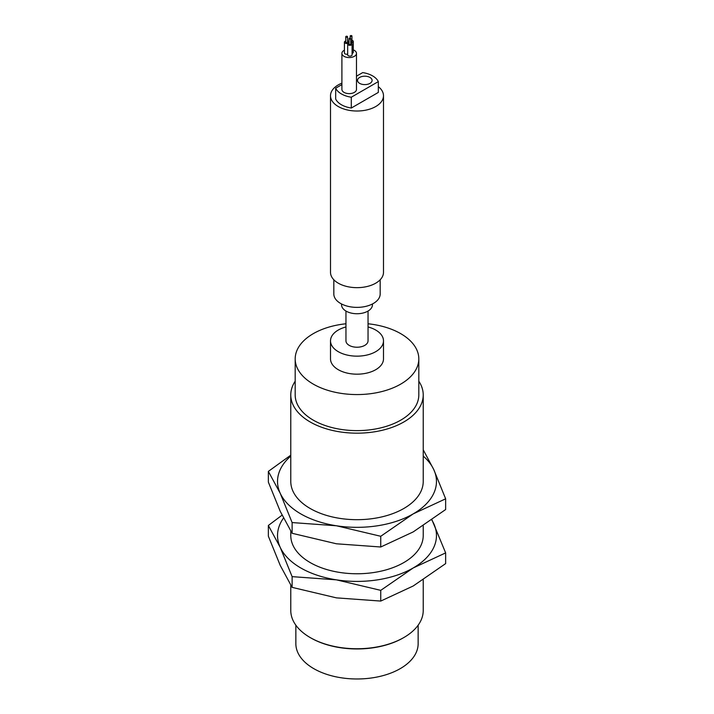 <?xml version="1.0" encoding="UTF-8"?>
<svg xmlns="http://www.w3.org/2000/svg" width="714" height="714" viewBox="0 0 714 714"><rect width="100%" height="100%" fill="white"/><g stroke="black" fill="none" stroke-linecap="round" stroke-linejoin="round"><path stroke-width="1.07" d="M290.776 394.931L290.776 481.45A66.224 38.235 0 0 0 331.653 516.775A66.224 38.235 0 0 0 403.829 508.484A66.224 38.235 0 0 0 423.223 481.45L423.223 394.931A66.224 38.235 180 0 1 403.829 421.974A66.224 38.235 180 0 1 331.653 430.256A66.224 38.235 180 0 1 290.776 394.931A66.224 38.235 180 0 1 295.185 381.205M418.815 381.205A66.224 38.235 180 0 1 423.223 394.931M423.223 456.085A79.468 45.883 180 0 1 433.764 469.58A79.468 45.883 180 0 1 413.192 513.893A79.468 45.883 180 0 1 336.428 525.772A79.468 45.883 180 0 1 280.236 493.329A79.468 45.883 180 0 1 290.776 456.085M295.185 358.883L295.185 394.931A61.815 35.691 0 0 0 333.349 427.9A61.815 35.691 0 0 0 400.706 420.171A61.815 35.691 0 0 0 418.815 394.931L418.815 358.883A61.815 35.691 180 0 1 400.706 384.114A61.815 35.691 180 0 1 333.349 391.852A61.815 35.691 180 0 1 295.185 358.883A61.815 35.691 180 0 1 345.96 323.772M290.776 455.175L268.357 471.392L280.236 493.329L292.115 522.568L336.428 525.772L380.749 536.276L413.192 513.893L445.643 498.818L433.764 469.58L423.223 449.793M368.04 323.772A61.815 35.691 180 0 1 418.815 358.883M380.749 536.276L380.749 546.995L413.192 531.921L445.643 509.537L445.643 498.818M268.357 471.392L268.357 482.111L280.236 511.349L292.115 533.287L292.115 522.568M380.749 546.995L336.428 543.791L292.115 533.287M330.511 340.855L330.511 358.883A26.489 15.297 0 0 0 346.861 373.011A26.489 15.297 0 0 0 375.734 369.7A26.489 15.297 0 0 0 383.489 358.883L383.489 340.855A26.489 15.297 180 0 1 375.734 351.672A26.489 15.297 180 0 1 346.861 354.992A26.489 15.297 180 0 1 330.511 340.855A26.489 15.297 180 0 1 345.96 326.958M368.04 326.958A26.489 15.297 180 0 1 383.489 340.855M345.96 311.054L345.96 340.855A11.04 6.372 0 0 0 352.778 346.745A11.04 6.372 0 0 0 364.8 345.362A11.04 6.372 0 0 0 368.04 340.855L368.04 311.054M290.776 531.136L290.776 535.527A66.224 38.235 0 0 0 331.653 570.852A66.224 38.235 0 0 0 403.829 562.561A66.224 38.235 0 0 0 423.223 535.527L423.223 525.754M431.756 519.953A79.468 45.883 180 0 1 433.764 523.648A79.468 45.883 180 0 1 413.192 567.969A79.468 45.883 180 0 1 336.428 579.848A79.468 45.883 180 0 1 280.236 547.397A79.468 45.883 180 0 1 283.494 518.078M341.551 303.968L341.551 304.807A15.449 8.925 0 0 0 351.083 313.053A15.449 8.925 0 0 0 367.924 311.117A15.449 8.925 0 0 0 372.449 304.807L372.449 303.968M282.057 515.187L268.357 525.468L280.236 547.397L292.115 576.644L336.428 579.848L380.749 590.353L413.192 567.969L445.643 552.895L431.943 519.819M380.749 590.353L380.749 601.072L413.192 585.998L445.643 563.605L445.643 552.895M268.357 525.468L268.357 536.187L280.236 565.426L292.115 587.363L292.115 576.644M380.749 601.072L336.428 597.868L292.115 587.363M333.822 279.772L333.822 293.998A23.178 13.379 0 0 0 348.129 306.36A23.178 13.379 0 0 0 373.386 303.459A23.178 13.379 0 0 0 380.178 293.998L380.178 279.772M330.511 95.721L330.511 272.364A26.489 15.297 0 0 0 346.861 286.493A26.489 15.297 0 0 0 375.734 283.181A26.489 15.297 0 0 0 383.489 272.364L383.489 95.721A26.489 15.297 180 0 1 375.734 106.538A26.489 15.297 180 0 1 346.861 109.849A26.489 15.297 180 0 1 330.511 95.721A26.489 15.297 180 0 1 341.908 83.154M290.776 585.212L290.776 610.506A66.224 38.235 0 0 0 310.171 637.548A66.224 38.235 0 0 0 403.829 637.548L403.829 637.548A66.224 38.235 0 0 0 423.223 610.506L423.223 579.83M378.322 86.644A26.489 15.297 180 0 1 383.489 95.721M403.205 637.905L403.829 637.548L403.205 637.905A65.34 37.726 0 0 1 310.795 637.905L310.171 637.548M351.288 108.037L378.322 92.427L378.322 81.61L351.288 97.22L351.288 108.037A22.072 12.745 0 0 1 335.678 99.023L335.678 88.206L341.908 84.609M356.482 76.193L362.712 72.596A22.072 12.745 180 0 1 378.322 81.61M351.288 97.22A22.072 12.745 180 0 1 335.678 88.206M295.855 625.187L295.855 643.671A61.145 35.307 0 0 0 333.599 676.292A61.145 35.307 0 0 0 400.242 668.634A61.145 35.307 0 0 0 418.145 643.671L418.145 625.187M341.908 53.363L341.908 89.411A7.283 4.204 0 0 0 349.2 93.623A7.283 4.204 0 0 0 356.482 89.411L356.482 53.363A7.283 4.204 180 0 1 349.2 57.566A7.283 4.204 180 0 1 341.908 53.363A7.283 4.204 180 0 1 344.041 50.391A7.283 4.204 180 0 1 344.425 50.185M369.959 83.377A7.283 4.204 0 0 0 372.092 80.405A7.283 4.204 0 0 0 364.8 76.193A7.283 4.204 0 0 0 357.518 80.405A7.283 4.204 0 0 0 362.016 84.288A7.283 4.204 0 0 0 369.959 83.377M353.278 49.882A7.283 4.204 180 0 1 356.482 53.363M347.522 40.984A2.204 1.276 180 0 1 348.843 42.153A2.204 1.276 180 0 1 346.638 43.429A2.204 1.276 180 0 1 344.425 42.153L344.425 52.97A2.204 1.276 0 0 0 347.673 54.094M347.673 44.027L347.673 54.844A2.204 1.276 0 0 0 349.878 56.12A2.204 1.276 0 0 0 352.091 54.844L352.091 44.027A2.204 1.276 180 0 1 349.878 45.303A2.204 1.276 180 0 1 347.673 44.027A2.204 1.276 180 0 1 348.325 43.126A2.204 1.276 180 0 1 349.003 42.858M352.091 53.416A2.204 1.276 0 0 0 353.278 52.283L353.278 41.466A2.204 1.276 180 0 1 350.761 42.733M344.425 42.153A2.204 1.276 180 0 1 345.076 41.251A2.204 1.276 180 0 1 345.754 40.984M350.761 42.858A2.204 1.276 180 0 1 352.091 44.027M351.948 40.296A2.204 1.276 180 0 1 353.278 41.466M349.003 41.912A2.204 1.276 180 0 1 348.86 41.466A2.204 1.276 180 0 1 349.003 41.028M347.522 36.744L347.522 42.153A0.884 0.509 180 0 1 345.754 42.153L345.754 36.744A0.884 0.509 180 0 1 347.522 36.744A0.884 0.509 180 0 1 345.754 36.744M350.761 38.618L350.761 44.027A0.884 0.509 180 0 1 349.003 44.027L349.003 38.618A0.884 0.509 180 0 1 350.761 38.618A0.884 0.509 180 0 1 349.003 38.618M351.948 36.057A0.884 0.509 180 0 1 350.181 36.057A0.884 0.509 180 0 1 351.948 36.057L351.948 41.466A0.884 0.509 180 0 1 350.761 41.947M348.843 42.153L348.843 42.902M348.86 41.466L348.86 42.894M350.181 36.057L350.181 38.145"/></g></svg>
